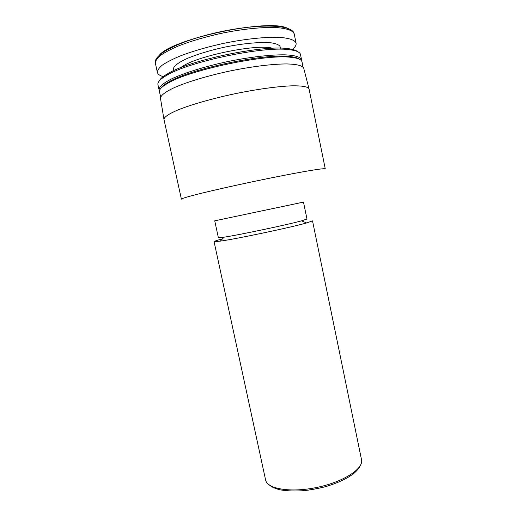 <?xml version="1.0" encoding="UTF-8"?>
<svg xmlns="http://www.w3.org/2000/svg" width="517" height="517" viewBox="0 0 517 517"><rect width="100%" height="100%" fill="white"/><g stroke="black" fill="none" stroke-linecap="round" stroke-linejoin="round"><path stroke-width="0.78" d="M214.057 241.626L265.589 479.918C267.095 488.979 290.793 492.992 317.257 487.357C343.734 481.831 363.806 468.602 361.519 459.703L312.514 220.882L306.613 222.956C290.871 227.441 236.508 238.899 220.294 241.142L214.057 241.626C214.122 241.252 216.927 240.334 222.478 238.873M306.982 219.046L301.521 220.862C287.181 224.805 238.822 234.996 224.107 237.18L218.381 237.717L214.736 220.817L303.492 202.108L306.982 219.046M325.258 168.839C324.695 168.432 319.668 169.001 310.161 170.552C296.558 172.846 275.303 176.963 252.839 181.68C230.382 186.43 209.275 191.238 195.898 194.631C186.579 197.048 181.745 198.56 181.396 199.155L163.947 119.311C164.27 116.913 169.007 113.759 178.152 109.85C191.277 104.589 212.041 98.637 234.33 93.868C256.658 89.241 278.056 86.307 292.189 85.816C302.135 85.706 307.738 86.682 309.004 88.743L325.258 168.839M303.776 68.431L303.673 68.037C302.309 65.569 296.674 64.198 286.773 63.934C272.711 63.94 251.546 66.531 229.535 71.088C207.556 75.805 187.141 81.97 174.274 87.638C165.317 91.877 160.716 95.406 160.464 98.217L160.535 98.618M303.046 67.074L301.98 61.801C301.514 59.507 297.792 58.007 290.8 57.303C265.576 53.93 189.629 69.931 167.915 83.198C161.802 86.662 158.997 89.538 159.501 91.826L160.651 97.08M299.64 59.313C298.005 57.949 294.684 57.025 289.682 56.534C264.769 53.167 190.062 68.91 168.626 82.048C164.244 84.51 161.582 86.701 160.632 88.607M301.56 59.746C300.519 56.98 295.084 55.338 285.235 54.841C271.218 54.556 249.814 57.012 227.538 61.613C205.294 66.396 184.718 72.787 172.006 78.7C163.204 83.134 158.887 86.824 159.055 89.777L157.918 84.588C157.375 82.113 160.296 79.03 166.694 75.346C188.647 61.73 263.166 46.026 288.751 49.626C296.086 50.414 300.002 52.055 300.506 54.537L301.56 59.746M296.396 58.175L296.739 57.839M297.682 51.661C295.989 50.143 292.486 49.102 287.187 48.546C262.041 44.973 189.248 60.308 167.689 73.724C163.062 76.38 160.276 78.739 159.339 80.814M162.7 86.087L163.146 86.255M291.698 50C294.968 47.467 296.428 45.192 296.086 43.182C294.994 40.126 289.623 38.2 279.968 37.405C266.236 36.746 245.355 38.891 223.687 43.35C207.149 46.989 192.634 51.202 180.142 55.991C172.684 59.119 166.784 62.13 162.435 65.032C159.068 67.805 157.381 70.26 157.381 72.412C157.879 74.39 160.134 75.876 164.141 76.878M287.258 28.157C268.588 18.405 172.542 38.646 159.391 55.106M272.679 48.275C256.729 43.383 193.468 56.715 180.847 67.63M280.046 49.238C281.416 46.123 278.54 43.997 271.425 42.872C261.02 41.767 243.216 43.344 224.494 47.189C210.167 50.362 197.921 54.039 187.768 58.221C175.547 63.63 170.978 68.561 174.494 71.482M296.086 43.182L294.218 33.999C293.087 30.749 287.678 28.642 277.978 27.679C264.187 26.806 243.261 28.823 221.567 33.282C205.01 36.933 190.495 41.218 178.016 46.142C170.571 49.361 164.69 52.482 160.36 55.506C157.019 58.395 155.358 60.98 155.378 63.261L157.381 72.412M360.149 465.875C359.25 467.982 357.182 470.464 353.945 473.333C347.463 478.425 338.338 482.768 326.57 486.348C321.393 487.848 314.342 489.25 305.424 490.549C295.504 491.331 286.87 491.053 279.529 489.722C272.717 487.686 271.451 486.665 269.344 485.011M224.107 237.18L220.294 241.142M301.521 220.862L306.613 222.956M160.464 98.217L163.947 119.311M303.673 68.037L309.004 88.743M168.626 82.048L167.915 83.198M289.682 56.534L290.8 57.303M167.689 73.724L166.694 75.346M287.187 48.546L288.751 49.626M294.218 33.999C292.939 24.441 260.083 23.446 221.211 31.589C182.352 39.822 152.696 54.001 155.378 63.261"/></g></svg>
